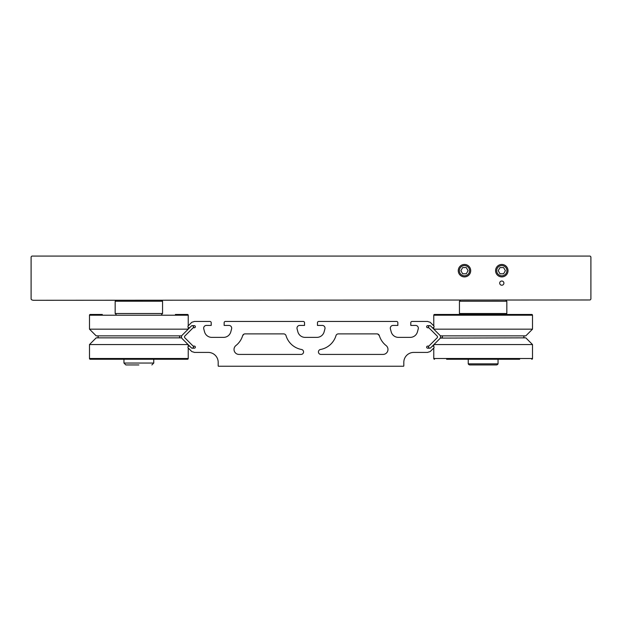 <?xml version="1.0" encoding="UTF-8"?>
<svg xmlns="http://www.w3.org/2000/svg" width="622" height="622" viewBox="0 0 622 622"><rect width="100%" height="100%" fill="white"/><g stroke="black" fill="none" stroke-linecap="round" stroke-linejoin="round"><path stroke-width="0.93" d="M499.699 283.119A2.107 2.107 0 0 0 501.798 285.226A2.107 2.107 0 0 0 503.906 283.119A2.107 2.107 0 0 0 501.798 281.02A2.107 2.107 0 0 0 499.699 283.119M458.258 270.679A6.22 6.22 0 0 0 464.478 276.899A6.22 6.22 0 0 0 470.698 270.679A6.22 6.22 0 0 0 464.478 264.459A6.22 6.22 0 0 0 458.258 270.679M495.578 270.679A6.22 6.22 0 0 0 501.798 276.899A6.22 6.22 0 0 0 508.018 270.679A6.22 6.22 0 0 0 501.798 264.459A6.22 6.22 0 0 0 495.578 270.679M33.215 300.286L589.967 299.975A1.267 1.267 0 0 0 590.9 298.754L590.9 257.306A1.267 1.267 0 0 0 589.967 256.085L32.033 256.085A1.267 1.267 0 0 0 31.1 257.306L31.1 298.754A1.267 1.267 0 0 0 32.033 299.975L33.215 300.286M138.861 364.943L125.854 364.943L138.861 364.943M498.043 363.839A1.897 1.897 0 0 1 496.325 364.943L469.96 364.943A1.897 1.897 0 0 1 468.234 363.839L498.043 363.839L498.043 359.252M469.96 364.943A1.897 1.897 0 0 1 468.234 363.839L468.234 359.252M469.594 270.679A5.116 5.116 0 0 0 464.478 265.571A5.116 5.116 0 0 0 459.37 270.679A5.116 5.116 0 0 0 464.478 275.795A5.116 5.116 0 0 0 469.594 270.679M466.275 267.569L462.682 267.569L460.886 270.679L462.682 273.789L466.275 273.789L468.071 270.679L466.275 267.569M506.914 270.679A5.116 5.116 0 0 0 501.798 265.571A5.116 5.116 0 0 0 496.69 270.679A5.116 5.116 0 0 0 501.798 275.795A5.116 5.116 0 0 0 506.914 270.679M503.595 267.569L500.002 267.569L498.206 270.679L500.002 273.789L503.595 273.789L505.391 270.679L503.595 267.569M161.611 314.468L162.56 313.519L162.56 301.235L115.163 301.235L116.112 300.286M116.112 314.468L115.163 313.519L162.56 313.519M161.611 300.286L162.56 301.235L161.611 300.286M115.163 313.519L115.163 301.235M505.888 314.468L506.837 313.519L506.837 301.235L459.44 301.235L460.389 300.286M460.389 314.468L459.44 313.519L506.837 313.519M505.888 300.286L506.837 301.235L505.888 300.286M459.44 313.519L459.44 301.235M98.183 336.86A0.995 0.995 0 0 1 97.188 337.855A0.995 0.995 0 0 0 98.183 336.86A0.995 0.995 0 0 0 97.188 335.864L97.188 335.864M179.54 336.86A0.995 0.995 0 0 0 180.535 337.855A0.995 0.995 0 0 1 179.54 336.86A0.995 0.995 0 0 1 180.535 335.864M175.396 314.468L187.486 314.468A0.746 0.746 0 0 1 188.233 315.214L188.233 325.858M102.327 314.468L90.237 314.468A0.746 0.746 0 0 0 89.49 315.214L89.49 329.162L188.209 329.162M187.486 359.252L90.237 359.252A0.746 0.746 0 0 1 89.49 358.505L188.233 358.505A0.746 0.746 0 0 1 187.486 359.252L175.396 359.252M188.233 327.382L188.233 329.139M188.069 344.557L89.49 344.557L89.49 358.505M188.233 344.72L188.233 346.477M188.233 348.001L188.233 358.505M181.531 337.855L96.192 337.855L89.49 344.557M182.013 335.382L181.531 335.864L96.192 335.864L89.49 329.162M90.237 314.468A0.746 0.746 0 0 0 89.49 315.214L188.233 315.214A0.746 0.746 0 0 0 187.486 314.468M102.327 359.252L90.237 359.252M442.46 336.86A0.995 0.995 0 0 1 441.464 337.855A0.995 0.995 0 0 0 442.46 336.86A0.995 0.995 0 0 0 441.464 335.864L441.464 335.864M523.817 336.86A0.995 0.995 0 0 0 524.812 337.855A0.995 0.995 0 0 1 523.817 336.86A0.995 0.995 0 0 1 524.812 335.864M458.36 314.468L446.604 314.468M519.673 314.468L531.763 314.468A0.746 0.746 0 0 1 532.51 315.214L532.51 329.162L433.791 329.162M434.514 314.468A0.746 0.746 0 0 0 433.767 315.214L532.51 315.214A0.746 0.746 0 0 0 531.763 314.468L434.514 314.468A0.746 0.746 0 0 0 433.767 315.214L433.767 325.858M446.604 359.252L519.673 359.252M440.244 338.088L525.808 337.855L532.51 344.557L433.931 344.557M531.763 359.252A0.746 0.746 0 0 0 532.51 358.505L532.51 344.557L525.808 337.855M434.514 359.252A0.746 0.746 0 0 1 433.767 358.505L532.51 358.505M433.767 327.382L433.767 329.139M433.767 344.72L433.767 346.477M433.767 348.001L433.767 358.505M532.51 329.162L525.808 335.864L440.469 335.864L439.987 335.382M531.763 314.468L507.925 314.468M193.605 346.889A0.746 0.746 0 0 1 193.395 347.41L193.045 347.76A1.244 1.244 0 0 1 191.281 347.768L182.199 338.687A2.488 2.488 0 0 1 182.199 335.172L191.265 326.107A1.252 1.252 0 0 1 193.045 326.091L193.395 326.441A0.746 0.746 0 0 1 193.395 327.499L184.843 336.051A1.244 1.244 0 0 0 184.843 337.808L192.89 345.863A0.793 0.793 0 0 0 192.913 345.879L193.388 346.361A0.746 0.746 0 0 1 193.605 346.889M192.913 327.981A0.793 0.793 0 0 0 192.89 327.996L184.843 336.051A1.244 1.244 0 0 0 184.843 337.808L192.913 345.879A0.793 0.793 0 0 0 193.45 346.096L194.305 346.096A1.05 1.05 0 0 1 195.355 347.146A1.05 1.05 0 0 1 194.305 348.196L192.229 348.196A1.267 1.267 0 0 1 191.335 347.822L189.928 346.415A1.158 1.158 0 0 0 188.287 346.415A1.158 1.158 0 0 0 188.287 348.063L191.638 351.407A1.158 1.158 0 0 0 192.159 351.71L193.395 352.044A3.794 3.794 0 0 1 194.297 352.417L208.261 352.417A9.921 9.921 0 0 1 218.182 362.338L218.182 365.604A1.267 1.267 0 0 0 218.353 366.234L403.647 366.234A1.267 1.267 0 0 0 403.818 365.604L403.818 362.338A9.921 9.921 0 0 1 413.739 352.417L427.703 352.417A3.794 3.794 0 0 1 428.605 352.044L429.841 351.71A1.158 1.158 0 0 0 430.362 351.407L433.713 348.063A1.158 1.158 0 0 0 433.34 346.166A1.158 1.158 0 0 0 432.072 346.415L430.665 347.822A1.267 1.267 0 0 1 429.771 348.196L427.695 348.196A1.05 1.05 0 0 1 426.645 347.146A1.05 1.05 0 0 1 427.695 346.096L428.55 346.096A0.793 0.793 0 0 0 429.087 345.879L428.612 346.361A0.746 0.746 0 0 0 428.605 347.41L428.955 347.76A1.244 1.244 0 0 0 430.719 347.768L439.801 338.687A2.488 2.488 0 0 0 439.801 335.172L430.735 326.107A1.252 1.252 0 0 0 428.955 326.091L428.605 326.441A0.746 0.746 0 0 0 428.605 327.499L437.157 336.051A1.244 1.244 0 0 1 437.523 336.93A1.244 1.244 0 0 0 437.157 336.051L429.087 327.981A0.793 0.793 0 0 1 429.11 327.996A0.793 0.793 0 0 0 428.55 327.763L427.695 327.763A1.05 1.05 0 0 1 426.645 326.713A1.05 1.05 0 0 1 427.695 325.664L429.771 325.664A1.267 1.267 0 0 1 430.665 326.037L432.072 327.444A1.158 1.158 0 0 0 434.055 326.62A1.158 1.158 0 0 0 433.713 325.796L430.362 322.453A1.158 1.158 0 0 0 429.841 322.149L428.605 321.815A3.794 3.794 0 0 1 427.711 321.45L412.052 321.45A1.267 1.267 0 0 0 410.792 322.717L410.792 325.43L415.597 325.43A2.737 2.737 0 0 1 418.241 328.875L417.448 331.837A7.464 7.464 0 0 1 410.24 337.373L398.407 337.373A7.464 7.464 0 0 1 391.191 331.837L390.398 328.875A2.737 2.737 0 0 1 393.042 325.43L397.855 325.43L397.855 322.717A1.267 1.267 0 0 0 396.587 321.45L318.736 321.45A1.267 1.267 0 0 0 317.469 322.717L317.469 325.43L322.282 325.43A2.737 2.737 0 0 1 324.925 328.875L324.124 331.837A7.464 7.464 0 0 1 316.917 337.373L305.083 337.373A7.464 7.464 0 0 1 297.876 331.837L297.075 328.875A2.737 2.737 0 0 1 299.718 325.43L304.531 325.43L304.531 322.717A1.267 1.267 0 0 0 303.264 321.45L225.413 321.45A1.267 1.267 0 0 0 224.145 322.717L224.145 325.43L228.958 325.43A2.737 2.737 0 0 1 231.602 328.875L230.809 331.837A7.464 7.464 0 0 1 223.593 337.373L211.76 337.373A7.464 7.464 0 0 1 204.552 331.837L203.759 328.875A2.737 2.737 0 0 1 206.403 325.43L211.208 325.43L211.208 322.717A1.267 1.267 0 0 0 209.948 321.45L194.289 321.45A3.794 3.794 0 0 1 193.395 321.815L192.159 322.149A1.158 1.158 0 0 0 191.638 322.453L188.287 325.796A1.158 1.158 0 0 0 188.287 327.444A1.158 1.158 0 0 0 189.928 327.444L191.335 326.037A1.267 1.267 0 0 1 192.229 325.664L194.305 325.664A1.05 1.05 0 0 1 195.355 326.713A1.05 1.05 0 0 1 194.305 327.763L193.45 327.763A0.793 0.793 0 0 0 192.913 327.981M429.11 345.863A0.793 0.793 0 0 1 429.087 345.879L437.157 337.808A1.244 1.244 0 0 0 437.523 336.93A1.244 1.244 0 0 1 437.157 337.808L429.087 345.879M242.65 335.662L243.941 334.138L242.65 335.662A19.904 19.904 0 0 1 235.917 345.544A4.976 4.976 0 0 0 238.996 354.423L301.064 354.423A2.488 2.488 0 0 0 301.514 349.486A19.904 19.904 0 0 1 286.027 335.662A2.488 2.488 0 0 0 283.648 333.89L245.037 333.89A2.488 2.488 0 0 0 242.65 335.662L243.124 334.784M243.342 334.55L242.922 335.064L243.342 334.558M387.98 349.447A4.976 4.976 0 0 0 386.083 345.544A19.904 19.904 0 0 1 379.35 335.662L378.876 334.784L379.35 335.662A2.488 2.488 0 0 0 376.963 333.89L338.352 333.89A2.488 2.488 0 0 0 335.973 335.662A19.904 19.904 0 0 1 320.486 349.486A2.488 2.488 0 0 0 320.936 354.423L383.004 354.423A4.976 4.976 0 0 0 387.98 349.447M378.059 334.138L376.963 333.89M377.888 334.068L379.35 335.662L378.876 334.784M123.957 359.252L123.957 363.046L153.758 363.046L151.861 364.943L153.758 363.046L153.758 359.252M123.957 363.046L125.854 364.943L123.957 363.046"/></g></svg>
